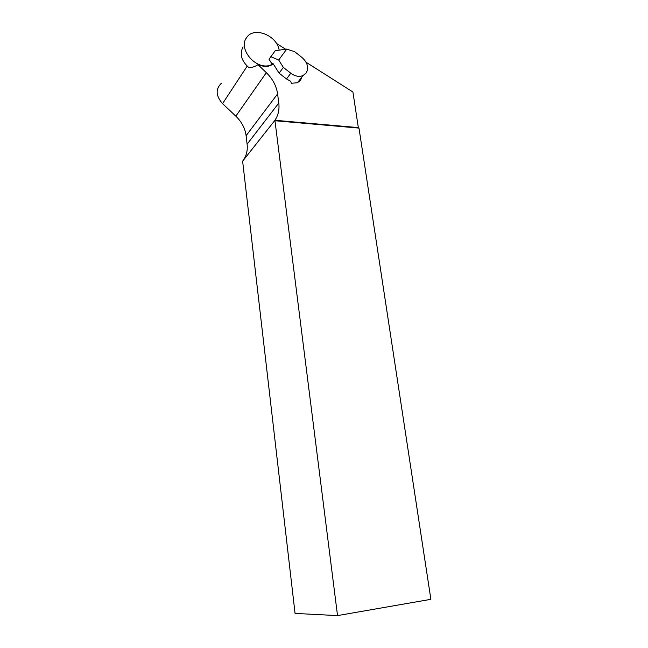 <?xml version="1.0" encoding="UTF-8"?>
<svg xmlns="http://www.w3.org/2000/svg" width="648" height="648" viewBox="0 0 648 648"><rect width="100%" height="100%" fill="white"/><g stroke="black" fill="none" stroke-linecap="round" stroke-linejoin="round"><path stroke-width="0.97" d="M243.057 46.842C239.363 54.003 241.372 60.985 249.075 67.789C252.453 67.473 255.417 66.428 257.977 64.654L266.336 72.665C272.703 78.918 276.453 85.998 277.603 93.903L278.786 103.056C279.572 109.593 278.276 115.328 274.906 120.277L337.527 615.6L430.88 599.319L358.984 128.093L358.336 127.599L274.906 120.277M358.984 128.093L274.606 120.706L242.627 161.19C246.313 156.371 247.811 150.709 247.115 144.196L246.11 135.699C245.122 128.369 241.696 121.856 235.832 116.17L222.564 103.631C215.744 95.774 215.387 88.946 221.495 83.147M358.336 127.599L352.917 92.016L306.05 62.224M285.622 49.232L276.404 43.367M242.627 161.19L295.059 613.413L337.527 615.6M270.807 56.676L278.705 60.029L283.33 67.376L290.798 73.232C295.002 76.286 299.068 77.072 302.997 75.581L306.196 72.989C308.958 67.765 307.573 62.605 302.041 57.518L294.686 51.71L286.724 49.078L275.23 50.706L269.041 59.243L271.69 63.447L273.002 63.48L279.11 73.183L286.505 78.959L290.677 81.275L291.325 83.276L297.432 82.75L300.607 80.166L301.928 76.958M273.48 64.233L268.507 66.12C265.121 66.663 261.614 66.177 257.977 64.654M278.705 60.029L286.724 49.078M279.11 73.183L283.33 67.376M279.158 50.147C276.988 35.227 253.603 26.106 246.54 37.73C238.229 48.357 254.372 68.688 268.693 65.699L273.399 64.112M247.155 66.153L222.564 103.631M266.336 72.665L235.832 116.17M278.786 103.056L247.115 144.196M277.603 93.903L246.11 135.699M286.505 78.959L290.798 73.232M297.432 82.75L302.997 75.581M268.507 66.12L268.961 65.659"/></g></svg>
